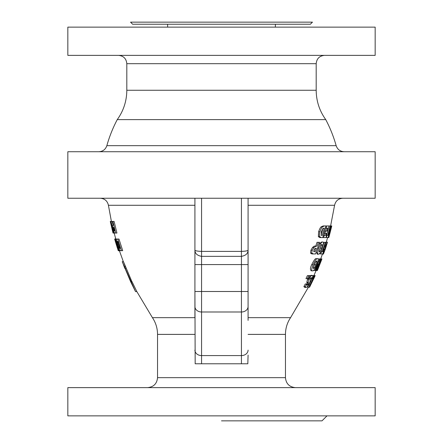 <?xml version="1.0" encoding="UTF-8"?>
<svg xmlns="http://www.w3.org/2000/svg" width="443" height="443" viewBox="0 0 443 443"><rect width="100%" height="100%" fill="white"/><g stroke="black" fill="none" stroke-linecap="round" stroke-linejoin="round"><path stroke-width="0.66" d="M114.659 239.048L118.242 250.677L116.249 244.01L118.669 250.677L119.078 250.677L115.468 239.048L115.158 239.048L117.611 247.15L114.659 239.048M119.078 250.677L120.319 250.677M118.37 250.677L118.669 250.677M115.468 239.048L116.686 239.048M114.792 239.048L115.158 239.048M122.224 261.697L135.536 291.599L130.613 281.632L122.224 261.697L123.47 261.697L131.898 281.632M123.381 264.687L124.173 266.68L125.43 266.68L123.47 261.697M124.173 266.68L124.688 268.176L125.945 268.176M130.713 281.632L132.003 281.632L136.848 291.599L152.425 317.659L194.92 317.659M135.536 291.599L136.848 291.599M119.472 250.893L118.414 250.677M117.378 248.036L115.163 240.798M114.748 239.048L115.734 238.799M116.365 239.968L117.439 244.852L119.422 249.763L120.579 250.677L122.7 250.677L118.984 239.048L116.902 239.048L116.365 239.968M119.272 248.119L117.932 244.868L117.223 241.673L117.688 241.225L119.998 248.506L119.272 248.119L119.87 248.119M121.437 250.677L117.738 239.048M110.268 221.428L113.031 233.057L111.509 226.39L113.436 233.057L113.834 233.057L111.055 221.428L110.756 221.428L112.633 229.529L110.401 221.428L110.711 223.449M113.834 233.057L115.047 233.057M114.172 233.084L113.436 233.057M111.055 221.428L112.251 221.428L113.109 225.232M110.401 221.428L110.756 221.428M112.782 231.794L112.157 229.607M112.583 226.617L114.05 232.293L114.77 233.057L116.935 233.057L114.095 221.428L112.262 221.428L113.126 225.232L112.572 225.62L112.583 226.617M112.838 225.232L113.126 225.232M114.427 230.886L113.558 229.313L113.286 227.874L113.602 227.403L114.51 230.886M113.347 227.464L113.657 227.464M115.701 233.057L112.876 221.428M114.028 230.653L114.449 230.653M113.286 227.874L113.757 227.874M194.92 317.182L194.92 205.286L108.419 205.286C107.411 200.923 104.67 198.58 100.207 198.242M319.935 231.75C319.32 234.325 319.237 235.964 319.691 236.667L321.192 237.581L322.77 237.581L325.91 225.952L324.42 225.952L322.438 226.871C321.784 227.281 320.948 228.904 319.935 231.75L318.606 231.75C319.63 228.904 320.472 227.276 321.136 226.871L323.141 225.952L324.42 225.952M322.011 235.405L321.158 235.017L321.336 231.778L322.869 228.588L324.287 228.134L322.305 235.405L322.011 235.405M321.192 237.581L319.89 237.581L318.367 236.667L318.606 231.75M321.014 235.405L323.008 228.134M321.59 258.928L316.994 270.557L317.349 270.557L321.923 258.928L321.02 258.928L317.913 266.913L320.223 258.928L319.636 258.928L314.945 270.557L315.532 270.557L318.284 263.895L316.274 270.557L316.751 270.557L321.358 258.928M316.274 270.557L315.532 270.557M314.945 270.557L313.655 270.557L313.865 270.058M319.636 258.928L318.367 258.928L318.201 259.365M321.02 258.928L320.223 258.928M309.895 275.579L307.448 275.579L305.952 278.647L308.433 278.647L309.895 275.579M308.815 275.579L307.331 278.647M313.035 264.737C311.451 269.2 311.291 271.221 312.553 270.806C313.367 271.282 314.796 269.261 316.834 264.737C318.423 260.351 318.667 258.335 317.553 258.684C316.789 258.142 315.283 260.163 313.035 264.737L311.689 264.737C313.971 260.146 315.488 258.131 316.258 258.684L317.553 258.684M313.229 267.722L314.181 264.748L315.687 261.785L316.701 260.877L316.95 261.774L316.009 264.737L314.502 267.738L313.511 268.613L313.229 267.722M316.95 261.774L315.693 261.774M312.553 270.806L311.224 270.806C310.061 269.726 310.216 267.705 311.689 264.737M313.19 267.738L315.654 261.774M307.774 285.032L307.243 285.281L306.639 283.963L305.255 286.638L306.168 287.418C307.475 286.87 308.533 285.646 309.347 283.741L310.321 280.419L309.901 279.782L310.061 278.691L311.241 277.517L311.623 279.051L312.908 276.271L312.26 275.369C311.091 275.684 309.95 276.975 308.837 279.234L308.118 282.385L308.55 282.983L308.417 284.14L307.774 285.032L306.872 285.032M312.26 275.369L310.942 275.369L309.668 276.061M306.434 285.032L307.082 284.14L307.209 282.983L306.772 282.385L307.785 278.647M311.551 279.051L310.238 279.051L310.333 278.198M306.639 283.963L305.277 283.963L303.876 286.638L305.255 286.638M306.168 287.418L304.812 287.418L303.876 286.638M313.666 275.579L312.265 278.647L312.758 278.647L314.153 275.579L312.736 275.579M312.265 278.647L311.811 278.647M314.48 275.579L308.959 287.208L309.585 287.208L315.073 275.579L314.153 275.579M313.55 277.639L313.223 277.639M308.909 285.148L312.022 278.647M309.984 285.148L308.677 285.148L307.647 287.208L308.959 287.208M325.478 245.97L324.542 250.876L323.994 252.017L323.999 250.699L323.091 253.374L323.268 254.155L324.83 250.478L325.998 245.428L326.557 244.254L326.341 245.793L327.189 243.008L327.216 242.105L325.478 245.97L324.797 245.97M323.268 254.155L321.889 253.944M323.999 250.699L323.246 250.699M324.193 251.774L323.916 251.774M323.312 250.876L323.578 249.714L324.808 249.719M326.325 245.793L325.893 245.793M327.216 242.105L325.76 242.315M315.167 275.579L313.782 278.647L315.073 275.579M321.507 251.696L320.715 253.944L322.709 253.944L323.484 251.696L322.908 251.696L325.926 242.315L325.367 242.315L322.332 251.696L320.987 251.696M320.715 253.944L319.503 253.8M325.367 242.315L324.126 242.315L323.263 245.101M321.081 251.696L321.297 251.054M313.744 278.647L309.585 287.208M319.021 251.109L321.031 245.173L321.989 244.265L322.316 245.162L321.59 248.124L320.306 251.126L319.375 252.001L319.021 251.109M318.6 248.124C317.36 252.582 317.354 254.603 318.589 254.193C320.278 253.324 321.557 251.303 322.438 248.124C323.706 243.584 323.789 241.562 322.681 242.072C321.851 241.535 320.494 243.556 318.6 248.124L317.681 248.124M322.316 245.162L321.042 245.156M318.589 254.193L317.293 254.193L316.368 251.812M320.306 251.126L319.026 251.126L321.042 245.162M322.681 242.072L321.408 242.072L318.954 244.375M321.585 259.88L319.99 263.912M320.001 263.912L317.858 269.333M331.259 225.952L328.28 237.581L330.29 230.914L328.817 237.581L331.785 225.952L329.769 233.932L331.508 225.952L330.107 225.952L327.72 235.327L327 235.327L326.369 237.581L328.086 237.581L328.706 235.327L328.219 235.327L330.594 225.952L334.581 205.286C335.589 200.923 338.33 198.58 342.793 198.242M327.427 242.315L325.4 248.916L327.305 242.315M325.4 248.916L323.484 253.944M326.369 237.581L325.965 237.581L329.005 225.952L326.729 225.952L326.17 228.2L327.731 228.2L327 231.074L325.55 231.074L324.946 233.328L326.402 233.328L325.854 235.327L324.265 235.327L323.617 237.581L325.965 237.581M327 235.327L326.596 235.327M330.107 225.952L329.005 225.952M313.893 247.487L312.304 250.273C311.783 251.956 311.673 252.925 311.972 253.174L313.323 253.944L311.95 253.944L310.576 253.174L310.908 250.273L312.514 247.487C313.816 246.291 314.602 245.832 314.873 246.103L316.219 246.103L313.893 247.487L312.514 247.487M313.323 253.944L315.577 253.944L319.625 242.315L318.351 242.315L317.083 246.103L316.219 246.103M317.083 246.103L315.748 246.103L317.022 242.315L318.351 242.315M315.925 248.296L316.319 248.296L315.062 251.774L313.899 251.541L313.96 250.206L314.757 248.761L315.925 248.296M313.71 251.774L314.979 248.296M324.946 233.328L323.983 233.328M325.55 231.074L324.597 231.074M325.76 231.074L326.497 228.2M326.17 228.2L325.345 228.2M326.729 225.952L325.91 225.952M324.608 235.327L325.156 233.328M324.265 235.327L323.423 235.327M323.617 237.581L322.77 237.581M334.581 205.286L248.08 205.286L248.08 317.182M194.92 198.242L194.92 250.013C194.948 250.76 197.163 251.225 201.565 251.402L201.565 256.347C197.163 255.583 194.948 253.474 194.92 250.013L194.92 264.587L201.565 264.587L201.565 363.781L241.435 363.781L241.435 311.994A6.645 5.466 0 0 0 248.08 306.528L248.08 320.394M201.565 363.781L195.175 363.781L194.92 291.5L241.435 291.5L241.435 251.402C245.837 251.225 248.052 250.76 248.08 250.013L248.08 264.587L201.565 264.587L201.565 256.347L241.435 256.347C245.837 255.583 248.052 253.474 248.08 250.013L248.08 250.04M248.08 198.242L248.08 250.013M194.92 306.528A6.645 5.466 180 0 0 201.565 311.994L241.435 311.994L241.435 291.5L248.08 291.5L248.08 306.528M196.819 198.242L375.166 198.242L375.166 151.727L67.834 151.727L67.834 198.242L196.819 198.242M248.08 355.081L247.825 363.781L241.435 363.781M221.5 27.134L375.166 27.134L375.166 55.375L67.834 55.375L67.834 27.134L221.5 27.134M221.5 415.866L375.166 415.866L375.166 387.625L67.834 387.625L67.834 415.866L221.5 415.866M325.755 119.621C319.464 110.844 316.274 101.059 316.191 90.261L126.809 90.261C126.726 101.059 123.536 110.844 117.245 119.621L325.755 119.621C330.14 127.933 333.607 136.621 336.154 145.669C337.466 149.468 340.135 151.489 344.15 151.727M312.453 22.15L130.547 22.15L132.623 24.227L310.377 24.227L312.453 22.15M221.5 420.85L322.006 420.85L326.989 415.866M117.932 244.868L118.824 244.868M117.223 241.673L117.838 241.673M113.558 229.313L114.111 229.313M319.691 236.667L318.367 236.667M322.438 226.871L321.136 226.871M314.502 267.738L313.223 267.738M316.009 264.737L314.707 264.737M308.837 279.234L307.486 279.234M308.118 282.385L306.772 282.385M308.55 282.983L307.209 282.983M308.417 284.14L307.082 284.14M324.542 250.876L324.01 250.876M324.769 249.121L323.772 249.121M321.59 248.124L320.322 248.124M312.304 250.273L310.908 250.273M311.972 253.174L310.576 253.174M248.08 317.659L290.575 317.659L308.411 287.208M248.08 350.114A6.645 5.466 180 0 1 241.435 355.579L201.565 355.579A6.645 5.466 180 0 1 194.92 350.114M201.565 198.242L201.565 251.402L241.435 251.402L241.435 198.242M152.425 317.659C155.798 322.725 157.503 328.302 157.542 334.393L157.542 377.657L285.458 377.657L285.458 334.393C285.497 328.302 287.202 322.725 290.575 317.659M157.542 334.393L194.92 334.393M248.08 334.393L285.458 334.393M117.245 119.621C112.86 127.933 109.393 136.621 106.846 145.669L336.154 145.669M126.809 90.261L126.809 63.681L316.191 63.681C316.684 58.637 319.453 55.868 324.498 55.375M123.342 261.697L119.4 250.677M115.806 239.048L114.167 233.057M111.398 221.428L108.419 205.286M327.61 237.581L326.303 242.105M322.41 254.155L320.699 258.928M316.097 270.557L313.921 275.579M106.846 145.669C105.534 149.468 102.865 151.489 98.85 151.727M316.191 90.261L316.191 63.681M126.809 63.681C126.316 58.637 123.547 55.868 118.502 55.375M275.325 27.134L275.419 24.227M167.675 27.134L167.581 24.227M285.458 377.657C286.051 383.71 289.373 387.032 295.426 387.625M157.542 377.657C156.949 383.71 153.627 387.032 147.574 387.625"/></g></svg>
